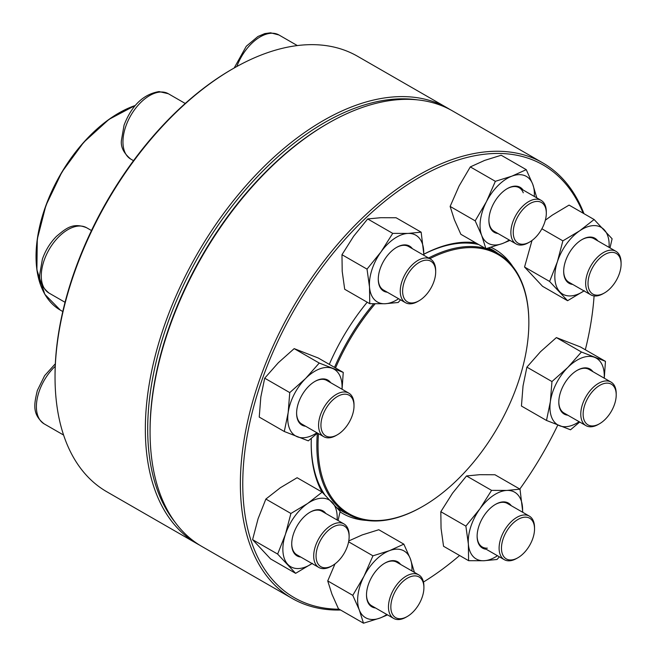 <?xml version="1.0" encoding="UTF-8"?>
<svg xmlns="http://www.w3.org/2000/svg" width="656" height="656" viewBox="0 0 656 656"><rect width="100%" height="100%" fill="white"/><g stroke="black" fill="none" stroke-linecap="round" stroke-linejoin="round"><path stroke-width="0.98" d="M447.802 108.215L357.528 56.26A251.256 144.476 119.9 0 0 307.147 44.747A251.256 144.476 119.9 0 0 233.356 68.47A251.256 144.476 119.9 0 0 55.038 378.307A251.256 144.476 119.9 0 0 106.879 491.803L197.144 543.758A251.256 144.476 -60.1 0 1 177.399 292.83A251.256 144.476 -60.1 0 1 397.421 96.703A251.256 144.476 -60.1 0 1 447.802 108.215A251.256 144.476 -60.1 0 1 450.155 109.626M199.547 545.087A251.256 144.476 -60.1 0 1 197.144 543.758M55.038 378.307L55.038 376.929A249.583 143.516 -60.1 0 1 232.158 69.159L233.356 68.47M417.626 99.884A249.583 143.516 119.9 0 0 398.11 98.917A249.583 143.516 119.9 0 0 191.659 268.903A249.583 143.516 119.9 0 0 174.783 521.856M419.045 300.751L417.847 301.44A25.125 14.448 -60.1 0 1 410.467 303.81A25.125 14.448 -60.1 0 1 405.424 302.662A25.125 14.448 -60.1 0 1 403.456 277.57A25.125 14.448 -60.1 0 1 425.457 257.956A25.125 14.448 -60.1 0 1 430.492 259.104A25.125 14.448 -60.1 0 1 435.674 270.461L435.682 271.838A23.452 13.481 119.9 0 0 421.488 261.277A23.452 13.481 119.9 0 0 403.301 285.335A23.452 13.481 119.9 0 0 412.157 302.965A23.452 13.481 119.9 0 0 419.045 300.751A23.452 13.481 119.9 0 0 435.682 271.838M428.565 257.997A150.339 86.444 -60.1 0 1 450.328 249.346A150.339 86.444 -60.1 0 1 485.251 248.329M486.276 248.599A150.339 86.444 -60.1 0 1 497.83 253.454A150.339 86.444 -60.1 0 1 528.843 321.358L528.851 322.047A149.502 85.961 -60.1 0 1 422.751 506.399A149.502 85.961 -60.1 0 1 318.496 433.657M422.751 506.399L422.161 506.744A150.339 86.444 -60.1 0 1 347.86 514.05A150.339 86.444 -60.1 0 1 317.348 433.198M334.519 367.376A150.339 86.444 -60.1 0 1 373.633 303.802M429.787 258.702A149.502 85.961 -60.1 0 1 450.762 250.436A149.502 85.961 -60.1 0 1 528.851 322.047M335.536 367.959A149.502 85.961 -60.1 0 1 375.142 303.835M340.603 610.023A251.256 144.476 -60.1 0 1 292.174 598.444A251.256 144.476 -60.1 0 1 292.281 308.607A251.256 144.476 -60.1 0 1 542.824 162.901A251.256 144.476 -60.1 0 1 583.971 213.676M542.824 162.901L452.558 110.946A251.256 144.476 119.9 0 0 328.377 123.156A251.256 144.476 119.9 0 0 150.068 432.993A251.256 144.476 119.9 0 0 201.9 546.489L292.174 598.444M519.814 489.064A249.583 143.516 119.9 0 0 557.797 425.063M585.332 349.771A249.583 143.516 119.9 0 0 594.082 295.93M583.151 213.208A249.583 143.516 119.9 0 0 300.94 298.628A249.583 143.516 119.9 0 0 339.193 609.211M423.464 582.036A249.583 143.516 119.9 0 0 459.594 555.501M366.638 520.413A152.43 87.65 -60.1 0 1 340.046 511.86M322.104 492.107A152.43 87.65 -60.1 0 1 311.206 444.612A152.43 87.65 -60.1 0 1 311.313 438.405M329.296 364.367A152.43 87.65 -60.1 0 1 367.196 302.219M423.899 254.167A152.43 87.65 -60.1 0 1 475.625 242.786M490.991 247.296A152.43 87.65 -60.1 0 1 512.771 266.492M150.068 432.993L150.06 431.615A249.583 143.516 -60.1 0 1 327.18 123.845L328.377 123.156M498.093 253.601A150.757 86.682 119.9 0 0 492.697 250.01A150.757 86.682 119.9 0 0 488.704 247.943M478.634 244.516A150.757 86.682 119.9 0 0 423.899 254.233M311.206 443.923A150.757 86.682 119.9 0 0 324.687 494.632M337.373 508.097A150.757 86.682 119.9 0 0 342.301 511.336A150.757 86.682 119.9 0 0 348.115 514.197M387.311 292.232A25.961 14.932 -60.1 0 1 378.274 279.358A25.961 14.932 -60.1 0 1 396.7 247.337A25.961 14.932 -60.1 0 1 404.326 244.885A25.961 14.932 -60.1 0 1 412.37 248.681M423.669 255.176A38.524 22.156 119.9 0 0 423.645 250.1A38.524 22.156 119.9 0 0 408.073 233.421A38.524 22.156 119.9 0 0 381.013 251.896A38.524 22.156 119.9 0 0 369.517 287.057A38.524 22.156 119.9 0 0 385.088 303.736A38.524 22.156 119.9 0 0 398.602 298.734M423.948 255.34L421.152 232.175L396.093 217.751L380.751 217.702L367.672 218.948L353.691 236.176L341.973 254.708L342.202 271.338L344.695 289.263L369.746 303.687L385.088 303.736L398.167 302.49L400.521 299.833M341.973 254.708L367.024 269.124L369.517 287.057L369.746 303.687M367.672 218.948L392.731 233.372L381.013 251.896L367.024 269.124M421.152 232.175L408.073 233.421L392.731 233.372M430.492 259.104L408.516 246.459A25.125 14.448 119.9 0 0 403.481 245.311A25.125 14.448 119.9 0 0 396.396 247.517M378.274 279.005A25.125 14.448 119.9 0 0 383.457 290.018L405.424 302.662M529.671 242.007L528.474 242.687A25.125 14.448 -60.1 0 1 516.059 243.909A25.125 14.448 -60.1 0 1 511.942 238.825A25.125 14.448 -60.1 0 1 519.076 210.387A25.125 14.448 -60.1 0 1 541.126 200.359A25.125 14.448 -60.1 0 1 545.243 205.443A25.125 14.448 -60.1 0 1 546.309 211.708L546.309 213.085A23.452 13.481 119.9 0 0 526.866 205.689A23.452 13.481 119.9 0 0 514.238 238.399A23.452 13.481 119.9 0 0 529.671 242.007A23.452 13.481 119.9 0 0 546.309 213.085M497.937 233.487A25.961 14.932 -60.1 0 1 488.9 220.605A25.961 14.932 -60.1 0 1 507.326 188.592A25.961 14.932 -60.1 0 1 523.004 189.928M534.296 196.431A38.524 22.156 119.9 0 0 532.738 184.238A38.524 22.156 119.9 0 0 511.934 176.136A38.524 22.156 119.9 0 0 486.408 201.728A38.524 22.156 119.9 0 0 481.676 235.422A38.524 22.156 119.9 0 0 502.48 243.524A38.524 22.156 119.9 0 0 509.228 239.981M536.821 197.882L532.738 184.238L526.251 169.658L501.192 155.234L484.62 160.417L470.311 166.903L459.085 186.009L450.131 206.427L454.362 219.703L460.848 234.282L485.907 248.698L502.48 243.524L509.958 240.399M450.131 206.427L475.19 220.842L481.676 235.422L485.907 248.698M470.311 166.903L495.362 181.318L486.408 201.728L475.19 220.842M526.251 169.658L511.934 176.136L495.362 181.318M523.267 192.798A25.125 14.448 119.9 0 0 519.15 187.714A25.125 14.448 119.9 0 0 507.031 188.764M488.9 220.252A25.125 14.448 119.9 0 0 494.083 231.265L516.059 243.909M604.447 292.945L603.249 293.626A25.125 14.448 -60.1 0 1 590.835 294.847A25.125 14.448 -60.1 0 1 587.317 273.749A25.125 14.448 -60.1 0 1 615.902 251.297A25.125 14.448 -60.1 0 1 621.084 262.646L621.093 264.024A23.452 13.481 119.9 0 0 608.096 253.019A23.452 13.481 119.9 0 0 589.572 274.388A23.452 13.481 119.9 0 0 604.447 292.945A23.452 13.481 119.9 0 0 621.093 264.024M572.713 284.417A25.961 14.932 -60.1 0 1 563.676 271.543A25.961 14.932 -60.1 0 1 582.102 239.522A25.961 14.932 -60.1 0 1 597.78 240.867M609.071 247.369A38.524 22.156 119.9 0 0 604.242 229.805A38.524 22.156 119.9 0 0 579.633 230.838A38.524 22.156 119.9 0 0 557.37 261.801A38.524 22.156 119.9 0 0 559.724 291.731A38.524 22.156 119.9 0 0 584.012 290.92M532 240.473L524.554 267.033L549.605 281.449L567.588 300.71L584.34 290.698M524.554 267.033L542.528 286.295L567.588 300.71M541.889 228.78L562.873 240.859L557.37 261.801L549.605 281.449M545.349 220.203L552.311 215.119L569.072 205.098L594.123 219.522L579.633 230.838L562.873 240.859M610.006 247.902L612.105 238.784L594.123 219.522M615.902 251.297L593.926 238.653A25.125 14.448 119.9 0 0 581.806 239.702M563.684 271.19A25.125 14.448 119.9 0 0 568.859 282.203L590.835 294.847M599.568 423.727L598.37 424.416A25.125 14.448 -60.1 0 1 585.956 425.637A25.125 14.448 -60.1 0 1 592.434 388.122A25.125 14.448 -60.1 0 1 611.023 382.079A25.125 14.448 -60.1 0 1 616.205 393.436L616.214 394.814A23.452 13.481 119.9 0 0 594.024 389.861A23.452 13.481 119.9 0 0 583.381 417.282A23.452 13.481 119.9 0 0 599.568 423.727A23.452 13.481 119.9 0 0 616.214 394.814M567.834 415.207A25.961 14.932 -60.1 0 1 558.805 402.333A25.961 14.932 -60.1 0 1 577.231 370.312A25.961 14.932 -60.1 0 1 592.901 371.657M604.192 378.151A38.524 22.156 119.9 0 0 594.582 357.331A38.524 22.156 119.9 0 0 567.825 367.426A38.524 22.156 119.9 0 0 550.359 401.661A38.524 22.156 119.9 0 0 559.642 425.785A38.524 22.156 119.9 0 0 579.133 421.71M604.274 378.2L605.455 361.349L580.404 346.934L556.378 337.586L540.511 351.706L526.899 367.139L551.958 381.554L550.359 401.661L546.497 420.455L570.515 429.803L579.691 422.029M526.899 367.139L523.037 385.933L521.438 406.039L546.497 420.455M556.378 337.586L581.437 352.001L567.825 367.426L551.958 381.554M605.455 361.349L581.437 352.001M611.023 382.079L589.047 369.435A25.125 14.448 119.9 0 0 576.927 370.492M558.805 401.98A25.125 14.448 119.9 0 0 563.98 412.993L585.956 425.637M517.896 557.756L516.698 558.436A25.125 14.448 -60.1 0 1 509.318 560.814A25.125 14.448 -60.1 0 1 504.284 559.658A25.125 14.448 -60.1 0 1 502.307 534.566A25.125 14.448 -60.1 0 1 524.308 514.952A25.125 14.448 -60.1 0 1 529.343 516.108A25.125 14.448 -60.1 0 1 534.525 527.457L534.533 528.834A23.452 13.481 119.9 0 0 524.997 517.166A23.452 13.481 119.9 0 0 501.873 543.75A23.452 13.481 119.9 0 0 517.896 557.756A23.452 13.481 119.9 0 0 534.533 528.834M486.162 549.236A25.961 14.932 -60.1 0 1 477.125 536.354A25.961 14.932 -60.1 0 1 495.551 504.341A25.961 14.932 -60.1 0 1 511.229 505.678M522.52 512.18A38.524 22.156 119.9 0 0 522.496 507.104A38.524 22.156 119.9 0 0 506.924 490.426A38.524 22.156 119.9 0 0 479.864 508.9A38.524 22.156 119.9 0 0 468.368 544.054A38.524 22.156 119.9 0 0 483.939 560.732A38.524 22.156 119.9 0 0 497.453 555.73M522.799 512.336L520.003 489.171L494.952 474.755L479.602 474.698L466.523 475.953L491.582 490.368L479.864 508.9L465.875 526.128L468.368 544.054L468.597 560.683L483.939 560.732L497.018 559.486L499.372 556.837M466.523 475.953L452.542 493.173L440.824 511.705L465.875 526.128M520.003 489.171L506.924 490.426L491.582 490.368M440.824 511.705L441.053 528.334L443.546 546.268L468.597 560.683M529.343 516.108L507.375 503.464A25.125 14.448 119.9 0 0 495.247 504.513M477.125 536.001A25.125 14.448 119.9 0 0 482.308 547.014A25.125 14.448 119.9 0 0 487.342 548.162M407.261 616.501L406.072 617.189A25.125 14.448 -60.1 0 1 393.649 618.411A25.125 14.448 -60.1 0 1 389.533 613.327A25.125 14.448 -60.1 0 1 396.675 584.881A25.125 14.448 -60.1 0 1 418.717 574.853A25.125 14.448 -60.1 0 1 422.833 579.945A25.125 14.448 -60.1 0 1 423.899 586.21L423.907 587.587A23.452 13.481 119.9 0 0 422.915 581.741A23.452 13.481 119.9 0 0 403.596 580.896A23.452 13.481 119.9 0 0 390.943 609.014A23.452 13.481 119.9 0 0 407.261 616.501A23.452 13.481 119.9 0 0 423.907 587.587M375.535 607.981A25.961 14.932 -60.1 0 1 367.598 601.577A25.961 14.932 -60.1 0 1 366.499 595.107A25.961 14.932 -60.1 0 1 384.924 563.086A25.961 14.932 -60.1 0 1 400.595 564.431M411.894 570.925A38.524 22.156 119.9 0 0 410.336 558.74A38.524 22.156 119.9 0 0 389.533 550.638A38.524 22.156 119.9 0 0 363.998 576.23A38.524 22.156 119.9 0 0 359.275 609.924A38.524 22.156 119.9 0 0 380.078 618.018A38.524 22.156 119.9 0 0 386.827 614.483M348.771 540.946L362.21 534.919L378.791 529.736L403.842 544.152L389.533 550.638L372.952 555.821L363.998 576.23L352.78 595.345L359.275 609.924L363.498 623.2L380.078 618.018L387.557 614.902M348.615 541.807L372.952 555.821M414.42 572.385L410.336 558.74L403.842 544.152M335.003 563.898L327.729 580.921L331.952 594.197L338.447 608.784L363.498 623.2M327.729 580.921L352.78 595.345M366.499 594.754A25.125 14.448 119.9 0 0 367.557 600.675A25.125 14.448 119.9 0 0 371.681 605.767L393.649 618.411M418.717 574.853L396.741 562.208A25.125 14.448 119.9 0 0 384.621 563.266M332.485 565.562L331.296 566.251A25.125 14.448 -60.1 0 1 318.873 567.473A25.125 14.448 -60.1 0 1 315.356 546.374A25.125 14.448 -60.1 0 1 343.941 523.914A25.125 14.448 -60.1 0 1 349.123 535.271L349.131 536.649A23.452 13.481 119.9 0 0 332.567 527.268A23.452 13.481 119.9 0 0 316.061 555.96A23.452 13.481 119.9 0 0 332.485 565.562A23.452 13.481 119.9 0 0 347.582 545.751A23.452 13.481 119.9 0 0 349.131 536.649M300.751 557.042A25.961 14.932 -60.1 0 1 291.723 544.168A25.961 14.932 -60.1 0 1 293.437 534.091A25.961 14.932 -60.1 0 1 310.149 512.147A25.961 14.932 -60.1 0 1 325.819 513.492M337.118 519.987A38.524 22.156 119.9 0 0 332.289 502.422A38.524 22.156 119.9 0 0 307.672 503.464A38.524 22.156 119.9 0 0 285.409 534.427A38.524 22.156 119.9 0 0 287.771 564.357A38.524 22.156 119.9 0 0 312.051 563.545M338.045 520.528L340.144 511.401L322.162 492.139L307.672 503.464L290.911 513.476L285.409 534.427L277.644 554.074L295.626 573.336L312.379 563.315M290.911 513.476L265.86 499.06L280.35 487.744L297.111 477.724L322.162 492.139M265.86 499.06L258.095 518.707L252.593 539.658L270.575 558.92L295.626 573.336M252.593 539.658L277.644 554.074M291.723 543.816A25.125 14.448 119.9 0 0 296.897 554.828L318.873 567.473M343.941 523.914L321.965 511.27A25.125 14.448 119.9 0 0 309.845 512.328M337.364 434.78L336.167 435.461A25.125 14.448 -60.1 0 1 323.752 436.683A25.125 14.448 -60.1 0 1 330.23 399.176A25.125 14.448 -60.1 0 1 348.82 393.133A25.125 14.448 -60.1 0 1 354.002 404.481L354.01 405.859A23.452 13.481 119.9 0 0 337.446 396.486A23.452 13.481 119.9 0 0 320.94 425.17A23.452 13.481 119.9 0 0 337.364 434.78A23.452 13.481 119.9 0 0 343.121 430.279A23.452 13.481 119.9 0 0 354.01 405.859M305.63 426.252A25.961 14.932 -60.1 0 1 296.602 413.378A25.961 14.932 -60.1 0 1 308.648 386.343A25.961 14.932 -60.1 0 1 315.028 381.366A25.961 14.932 -60.1 0 1 330.698 382.702M341.989 389.205A38.524 22.156 119.9 0 0 332.379 368.377A38.524 22.156 119.9 0 0 305.622 378.479A38.524 22.156 119.9 0 0 288.156 412.706A38.524 22.156 119.9 0 0 297.439 436.83A38.524 22.156 119.9 0 0 316.93 432.755M319.234 363.047L294.175 348.631L318.201 357.979L343.252 372.403L319.234 363.047L305.622 378.479L289.755 392.6L288.156 412.706L284.294 431.5L308.312 440.857L317.488 433.075M342.071 389.246L343.252 372.403M294.175 348.631L278.308 362.752L264.696 378.184L260.834 396.978L259.235 417.085L284.294 431.5M264.696 378.184L289.755 392.6M296.602 413.026A25.125 14.448 119.9 0 0 301.776 424.038L323.752 436.683M348.82 393.133L326.844 380.488A25.125 14.448 119.9 0 0 314.724 381.538M160.761 92.004A37.687 21.673 119.9 0 0 127.756 121.426A37.687 21.673 119.9 0 0 130.716 159.064C123.615 153.135 120.532 146.821 121.467 140.113L124.058 125.157C131.692 105.46 143.361 94.259 159.047 91.569L168.321 93.726A37.687 21.673 119.9 0 0 160.761 92.004M135.128 105.616A117.006 67.281 119.9 0 0 46.002 205.795A117.006 67.281 119.9 0 0 60.303 310.099L62.787 311.526M41.59 287.59A116.752 67.133 -60.1 0 1 55.596 183.434A116.752 67.133 -60.1 0 1 135.218 105.509M297.348 45.576L278.948 34.981A37.687 21.673 119.9 0 0 236.816 66.518M55.219 366.319A37.687 21.673 119.9 0 0 38.884 392.222A37.687 21.673 119.9 0 0 44.165 423.874C31.644 414.059 34.309 403.62 37.318 390.525L44.608 375.683L55.334 363.777M71.906 278.997A37.687 21.673 -60.1 0 1 72.947 275.889M58.761 236.816A37.687 21.673 119.9 0 0 49.044 293.084C41.943 287.164 38.86 280.85 39.786 274.134L42.386 259.177C45.412 250.453 50.094 242.868 56.416 236.414C65.772 228.591 72.775 222.138 86.641 227.755A37.687 21.673 119.9 0 0 58.761 236.816M185.238 103.468L168.321 93.726M133.512 160.671L130.716 159.064M60.303 310.099L44.821 294.298L36.892 269.829L37.277 239.186L45.912 205.451L61.926 172.044L83.681 142.344L108.978 119.376L135.267 105.452M497.83 253.454L488.408 248.025M347.86 514.05L337.233 507.933M541.126 200.359L519.15 187.714M278.948 34.981L270.608 32.8L264.762 33.604L257.915 36.498L246.287 46.256L234.176 68.003M504.284 559.658L482.308 547.014M63.583 435.051L44.165 423.874M91.479 230.535L86.641 227.755M65.042 302.293L49.044 293.084"/></g></svg>
